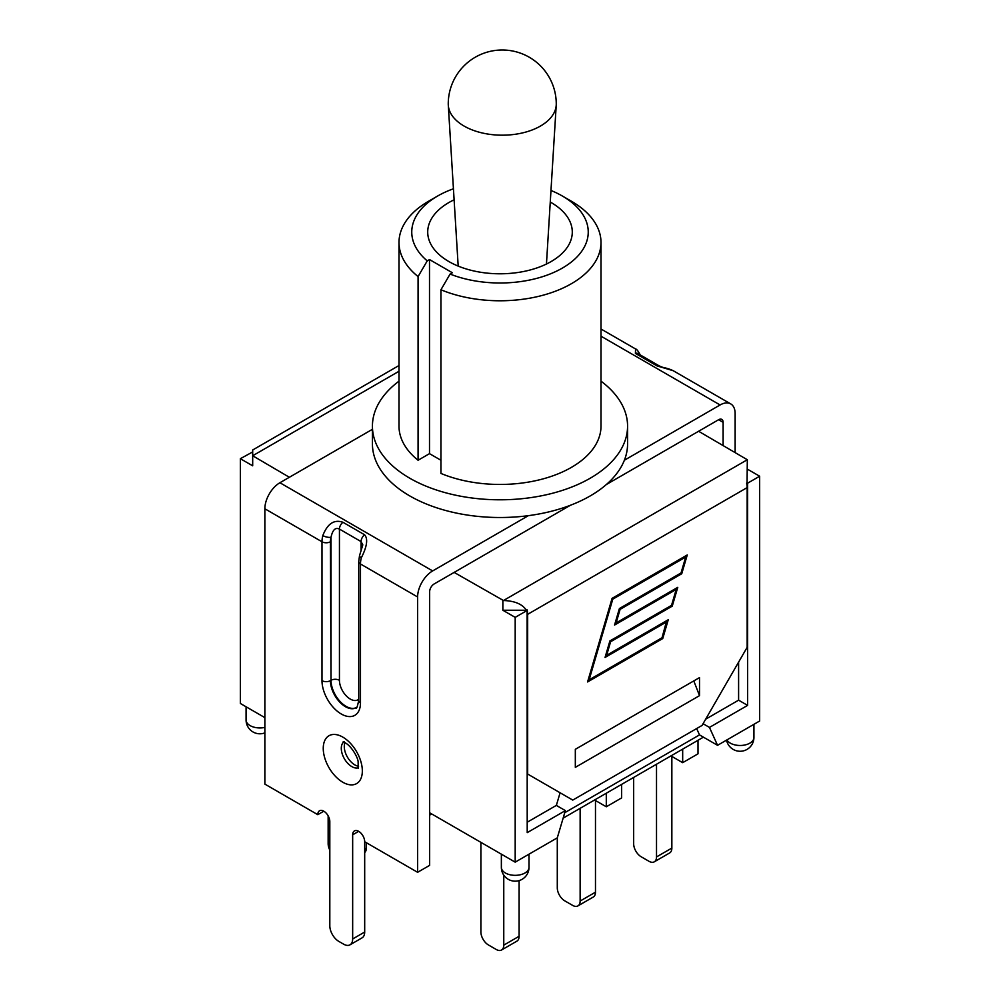 <?xml version="1.0" encoding="UTF-8"?>
<svg xmlns="http://www.w3.org/2000/svg" width="1000" height="1000" viewBox="0 0 1000 1000"><rect width="100%" height="100%" fill="white"/><g stroke="black" fill="none" stroke-linecap="round" stroke-linejoin="round"><path stroke-width="1.5" d="M570.45 505.25L434.15 583.95A6.375 3.688 120 0 0 429.637 591.763L429.637 865.362L417.612 872.3L364.688 841.75L364.688 932.025L352.663 938.975A12.763 7.362 60 0 1 350.025 944.812A12.763 7.362 60 0 1 343.638 944.175L338.825 941.4A12.763 7.362 60 0 1 329.812 925.775L329.812 821.612A8.5 4.913 60 0 0 326.1 813.05A8.5 4.913 60 0 0 319.538 810.775A8.5 4.913 60 0 0 317.787 814.675L264.862 784.112L264.862 508.775L321.987 541.763L321.987 680.65A27.212 15.713 -120 0 0 341.238 713.975A27.212 15.713 -120 0 0 360.475 702.862L360.475 563.987A21.263 12.275 -60 0 1 361.312 557.8C367.062 546.5 368.15 538.825 364.588 534.775L342.938 522.275C334.188 519.212 327.475 523.65 322.825 535.575A21.263 12.275 120 0 0 321.987 541.763A5.95 3.438 180 0 0 330.412 541.763A15.312 8.838 -60 0 1 331.012 537.312C332.612 529.875 335.412 527.137 339.438 529.087L361.075 541.587L362.812 544.862L359.525 555.638A5.95 2.112 -165.6 0 1 359.525 555.625A5.95 2.112 -165.6 0 1 359.55 555.525M601 381.15A127.575 73.65 180 0 1 627.575 426.15L627.575 443.85A127.575 73.65 180 0 1 624.375 460.238A127.575 73.65 180 0 1 528.375 515.662A127.575 73.65 180 0 1 409.787 495.938A127.575 73.65 180 0 1 372.425 443.85L372.425 426.15A127.575 73.65 180 0 1 399 381.15M601 336.2L720.1 404.963L624.375 460.238M528.375 515.662L432.65 570.925L279.9 482.738L372.425 429.312M358.738 699.212A15.312 8.838 60 0 1 346.688 696.3A15.312 8.838 60 0 1 339.438 680.3A5.95 3.438 0 0 0 331.012 680.3L331.012 537.312A5.95 2.112 -165.6 0 1 322.825 535.575M361.312 557.8A5.95 2.112 -165.6 0 1 359.525 555.638L358.738 561.55A5.95 3.438 0 0 0 360.475 563.987L417.612 596.975A21.263 12.275 -60 0 1 432.65 570.925M279.9 482.738A21.263 12.275 120 0 0 264.862 508.775M640.312 355.075C638.175 351.012 636.587 348.975 635.55 348.963L635.413 353.413L657.062 365.913L673.2 370.7L730.738 403.913A21.263 12.275 -60 0 1 735.138 413.65L735.138 452.362M720.1 404.963A21.263 12.275 -60 0 1 730.738 403.913M723.112 422.325A6.375 3.688 120 0 0 721.787 419.4A6.375 3.688 120 0 0 718.6 419.725L723.112 422.325L723.112 445.412M350.025 944.812L362.05 937.862A12.763 7.362 -120 0 0 364.688 932.025M344.988 742.7A14.887 8.588 -120 0 0 347.375 757.025A14.887 8.588 -120 0 0 358.587 766.25M364.688 841.75A8.5 4.913 60 0 0 360.975 833.188A8.5 4.913 60 0 0 354.425 830.913A8.5 4.913 60 0 0 352.663 834.812L352.663 938.975M417.612 596.975L417.612 872.3M718.6 419.725L606.35 484.525M323.8 811.2L317.787 814.675M698.6 431.262L747.312 459.738L503.462 600.525L454.15 572.4M450.087 274.062L440.938 289.762A101 58.312 0 0 0 546.013 294.375A101 58.312 0 0 0 601 242.475A101 58.312 0 0 0 571.413 201.238L562.4 196.038A88.238 50.938 180 0 1 567.863 264.613A88.238 50.938 180 0 1 450.087 274.062L452.362 272.75L429.5 259.562L427.238 260.875A88.238 50.938 180 0 1 437.6 196.038A88.238 50.938 180 0 1 453.438 188.787M437.6 196.038L428.587 201.238A101 58.312 0 0 0 399 242.475A101 58.312 0 0 0 418.075 276.575L427.238 260.875M550.975 190.475A88.238 50.938 180 0 1 562.4 196.038M550.262 202.05A72.287 41.737 180 0 1 572.288 232.05A72.287 41.737 180 0 1 527.663 270.613A72.287 41.737 180 0 1 448.888 261.562A72.287 41.737 180 0 1 427.713 232.05A72.287 41.737 180 0 1 454.113 199.8M440.938 460.25L429.5 453.65L418.075 460.25L418.075 276.575M429.5 453.65L429.5 259.562M601 242.475L601 426.15A101 58.312 180 0 1 546.013 478.05A101 58.312 180 0 1 440.938 473.438L440.938 289.762M418.075 460.25A101 58.312 180 0 1 399 426.15L399 242.475M627.575 426.15A127.575 73.65 180 0 1 548.825 494.188A127.575 73.65 180 0 1 409.787 478.225A127.575 73.65 180 0 1 372.425 426.15M633.663 777.438L633.663 843.75A10.625 6.138 -120 0 0 641.175 856.775L648.988 861.287A10.625 6.138 -120 0 0 654.312 861.812A10.625 6.138 -120 0 0 656.513 856.938L656.513 764.237M654.312 861.812L669.638 852.962A10.625 6.138 -120 0 0 671.85 848.088L671.85 756.425M429.637 812.763L515.188 862.15L557.288 837.85L557.288 887.85A10.625 6.138 -120 0 0 564.8 900.863L572.612 905.375A10.625 6.138 -120 0 0 577.938 905.9A10.625 6.138 -120 0 0 580.138 901.038L580.138 808.337M577.938 905.9L593.263 897.05A10.625 6.138 -120 0 0 595.475 892.188L595.475 800.525M670.938 755.9L682.675 762.675L698 753.825L698 740.275M594.562 800L606.3 806.775L621.625 797.913L621.625 784.375M480.9 842.362L480.9 931.938A10.625 6.138 -120 0 0 488.425 944.963L496.238 949.475A10.625 6.138 -120 0 0 501.562 950A10.625 6.138 -120 0 0 503.762 945.138L503.762 875.138M501.562 950L516.888 941.15A10.625 6.138 -120 0 0 519.1 936.275L519.1 880.612M747.312 469.113L759.65 476.225L759.65 721.012L717.55 745.312L703.413 737.163L563.125 818.15M703.413 737.163L699.513 734.9L564.75 812.7M606.3 793.225L606.3 806.775M682.675 749.137L682.675 762.675M366.337 842.712L366.337 848.088A10.625 6.138 60 0 1 364.688 852.562M329.812 850.138A10.625 6.138 60 0 1 328.15 843.75L328.15 815.875M264.862 717.625L240.35 703.475L240.35 458.7L252.688 451.925M464.062 126.05A54 31.175 180 0 1 448.288 105.113A54 31.175 180 0 1 448.25 104A54 54 0 0 1 529.263 57.237A54 54 0 0 1 556.263 104A54 31.175 180 0 1 556.225 105.113A54 31.175 180 0 1 522.038 133.025A54 31.175 180 0 1 464.062 126.05M699.513 695.65L575.325 767.35L575.325 749.312L699.513 677.613L699.513 695.65L693.787 680.913M557.288 837.85L565.375 810.612L527.212 832.638L527.112 609.837A17.012 9.825 60 0 1 527.663 614.325L527.663 774.05L572.762 800.088L702.062 725.438L747.163 647.312L747.163 487.6A17.012 9.825 -120 0 0 746.612 483.113L747.613 483.175L747.613 705.387L709.463 727.412L717.55 745.312M747.312 459.738L747.062 482.85M503.462 600.525C514.75 600.9 522.4 604.138 526.4 610.25L502.863 610.25L502.863 600.525M677.763 587.35L672.25 606.15L610.6 641.75L606.625 655.325L668.263 619.738L662.75 638.55L587.575 681.95L612.087 598.35L687.262 554.95L681.737 573.763L620.1 609.35L616.112 622.938L677.763 587.35M399 365.513L252.688 449.988L252.688 455.75L399 371.262M289.363 477.275L252.688 455.75M240.35 458.7L252.688 465.812L252.688 456.087M666.7 621.862L605.05 657.45L609.9 640.938L671.538 605.35L676.2 589.462L614.55 625.05L619.4 608.55L681.038 572.95L685.688 557.075L612.788 599.163L589.138 679.825L662.038 637.737L666.4 621.688L605.175 657.025M589.138 679.825L612.487 598.987L685.688 557.075M676.2 589.462L614.675 624.637M672.25 606.15L677.337 587.587M616.112 622.938L619.8 609.175L681.438 573.587L686.838 555.2M587.7 681.538L662.45 638.375L667.837 619.987M606.625 655.325L610.3 641.575L671.938 605.988M527.212 610.425L515.188 617.362L502.863 610.25M759.65 476.225L747.613 483.175M565.375 810.612L556.35 805.4L560.1 792.775M696.65 728.562L699.513 734.9M703.062 723.713L709.463 727.412M738.6 662.163L738.6 700.175L705.675 719.188M556.35 805.4L527.212 822.225M747.613 705.387L738.6 700.175M515.188 862.15L515.188 617.362M342.938 522.275A5.95 3.438 120 0 0 339.438 529.087L339.438 680.3M361.075 550.788L361.075 541.587A5.95 3.438 -60 0 1 364.588 534.775M358.738 561.55L358.738 700.438A5.95 3.438 0 0 0 360.475 702.862M358.738 700.438C357.325 706.888 356.438 709.325 356.075 707.738A21.263 12.275 60 0 1 339.688 702.05A21.263 12.275 60 0 1 330.412 680.65A5.95 3.438 180 0 1 321.987 680.65M356.312 707.588A21.263 12.275 -120 0 1 340.062 701.45A21.263 12.275 -120 0 1 331.012 680.3L330.412 541.763M657.062 365.913A5.95 3.438 -60 0 1 659.325 365.95L662.3 367.175C661.938 367.337 667.788 368.05 673.225 370.712M659.338 365.962L637.688 353.462A5.95 3.438 120 0 0 635.413 353.413M342.788 737.1A27.637 15.962 -120 0 0 325.863 761.175A27.637 15.962 -120 0 0 359.712 780.725A27.637 15.962 -120 0 0 342.788 737.1M358.413 767.738A14.887 8.588 60 0 1 344.375 758.75A14.887 8.588 60 0 1 343.612 742.113M352.663 834.812L358.675 831.338M656.513 856.938L671.85 848.088M580.138 901.038L595.475 892.188M503.762 945.138L519.1 936.275M364.688 849.05L366.337 848.088M753.925 724.312L753.925 737.5A13.825 7.975 180 0 1 742.2 745.387A13.825 7.975 180 0 1 726.925 739.9M264.862 727.412A13.825 7.975 180 0 1 246.075 719.975A13.825 13.825 0 0 0 264.862 732.875M527.663 614.325L747.163 487.6M529 867.362A13.825 7.975 180 0 1 515.188 875.337A13.825 7.975 180 0 1 501.362 867.362A13.825 13.825 0 0 0 515.188 881.175A13.825 13.825 0 0 0 529 867.362L529 854.175M637.675 353.45L636.938 353.2M601 329.012L635.513 348.938M344.375 741.575L343.05 741.988L345.438 742.938C351.962 746.663 357.975 757.862 358.113 761.688L358.237 768.275M431.7 813.95L429.637 815.138M246.075 706.787L246.075 719.975M546.45 264.037L556.225 105.113M458.188 266.1L448.288 105.113M501.362 854.175L501.362 867.362M726.538 740.125A13.825 13.825 0 0 0 753.925 737.5"/></g></svg>
